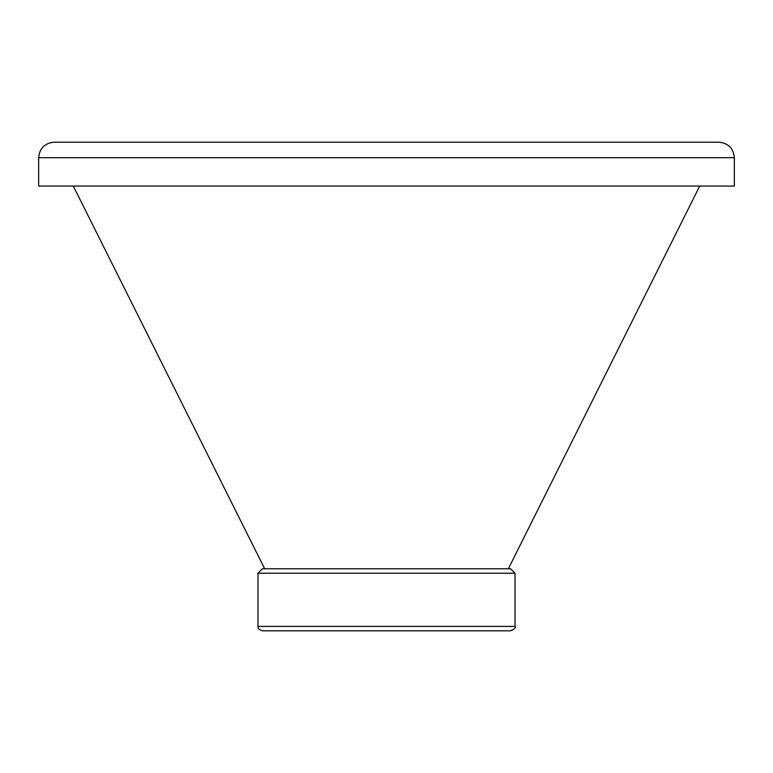<?xml version="1.0" encoding="UTF-8"?>
<svg xmlns="http://www.w3.org/2000/svg" width="773" height="773" viewBox="0 0 773 773"><rect width="100%" height="100%" fill="white"/><g stroke="black" fill="none" stroke-linecap="round" stroke-linejoin="round"><path stroke-width="1.16" d="M515.021 626.391C516.142 627.463 514.663 628.942 510.586 630.816L262.414 630.816C255.882 628.265 259.023 627.695 257.979 626.391L257.979 573.208L515.021 573.208L515.021 626.391L257.979 626.391M257.979 573.208L262.414 568.773L510.586 568.773L515.021 573.208M38.65 157.692L38.65 186.051L734.35 186.051L734.35 157.692C733.432 148.271 728.263 143.102 718.842 142.184L54.158 142.184C44.737 143.102 39.568 148.271 38.65 157.692L734.35 157.692M508.344 568.773L699.71 186.051M264.656 568.773L73.29 186.051"/></g></svg>
